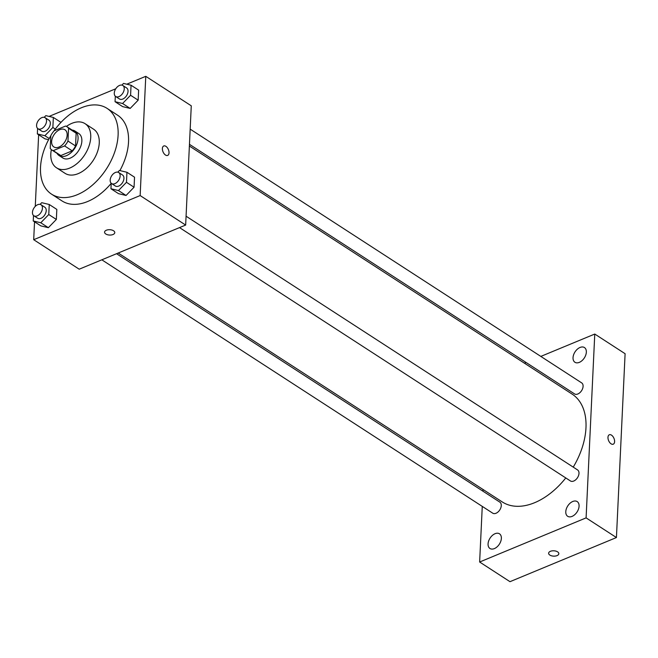 <?xml version="1.0" encoding="UTF-8"?>
<svg xmlns="http://www.w3.org/2000/svg" width="658" height="658" viewBox="0 0 658 658"><rect width="100%" height="100%" fill="white"/><g stroke="black" fill="none" stroke-linecap="round" stroke-linejoin="round"><path stroke-width="0.99" d="M59.804 129.651A10.224 6.473 122.9 0 1 64.953 129.774A10.224 6.473 122.9 0 1 64.829 141.873A10.224 6.473 122.9 0 1 53.833 146.923A10.224 6.473 122.9 0 1 52.311 138.188A10.224 6.473 122.9 0 1 59.804 129.651M50.822 135.655L50.222 148.404A13.876 8.793 122.9 0 0 51.85 149.991A13.876 8.793 122.9 0 0 53.24 150.641L64.616 145.928A13.876 8.793 122.9 0 0 67.963 141.042L68.564 128.302A13.876 8.793 122.9 0 0 66.943 126.706A13.876 8.793 122.9 0 0 65.553 126.056L54.178 130.769A13.876 8.793 122.9 0 0 50.822 135.655M67.963 141.042L75.547 145.961L76.147 133.212L68.564 128.302M66.943 126.706L74.527 131.616A13.876 8.793 122.9 0 1 76.147 133.212M75.547 145.961A13.876 8.793 122.9 0 1 72.199 150.847L64.616 145.928M51.85 149.991L59.434 154.91A13.876 8.793 122.9 0 0 60.824 155.559L72.199 150.847M57.016 153.347A14.599 9.253 -57.1 0 0 59.039 155.518A14.599 9.253 -57.1 0 0 70.9 152.796A14.599 9.253 -57.1 0 0 78.072 138.665A14.599 9.253 -57.1 0 0 74.922 131.016A14.599 9.253 -57.1 0 0 72.109 130.054M74.922 131.016L78.713 133.467A14.599 9.253 122.9 0 1 81.863 141.125A14.599 9.253 122.9 0 1 74.691 155.247A14.599 9.253 122.9 0 1 62.831 157.978L59.039 155.518M60.824 155.559L53.24 150.641M51.365 149.646A26.279 16.647 -57.1 0 0 56.481 167.774A26.279 16.647 -57.1 0 0 77.825 162.871A26.279 16.647 -57.1 0 0 90.73 137.448A26.279 16.647 -57.1 0 0 85.063 123.671A26.279 16.647 -57.1 0 0 66.425 126.41M56.481 167.774L65.01 173.309A26.279 16.647 -57.1 0 0 86.354 168.407A26.279 16.647 -57.1 0 0 99.259 142.975A26.279 16.647 -57.1 0 0 93.6 129.198L85.063 123.671M50.822 135.77A51.094 32.365 -57.1 0 0 51.513 194.126A51.094 32.365 -57.1 0 0 93.017 184.594A51.094 32.365 -57.1 0 0 118.103 135.17A51.094 32.365 -57.1 0 0 107.089 108.381A51.094 32.365 -57.1 0 0 53.816 131.172M107.089 108.381L117.519 115.142A51.094 32.365 122.9 0 1 128.532 141.922A51.094 32.365 122.9 0 1 119.896 170.587M111.21 183.335A51.094 32.365 122.9 0 1 61.942 200.887L51.513 194.126M111.21 183.269L110.947 188.747L118.539 193.666L126.056 195.467L134.059 187.226L134.536 177.191L126.945 172.273L119.427 170.471L117.782 172.166M33.5 215.479L33.245 220.965L40.829 225.883L48.355 227.684L56.349 219.443L56.827 209.409L49.243 204.49L41.717 202.689L40.072 204.383M34.537 221.804L33.698 239.701L140.146 195.566L145.772 76.32L126.772 84.199M115.759 88.764L49.062 116.417M38.641 134.758L35.269 206.382M115.314 96.216L115.06 101.702L122.643 106.621L130.169 108.422L138.164 100.18L138.641 90.138L131.057 85.227L123.531 83.426L121.886 85.112M44.933 138.83L48.585 139.71L44.933 138.83L37.35 133.919L44.876 135.721L52.87 127.479L53.347 117.445L45.821 115.644L44.176 117.33M60.931 122.355L53.347 117.445M33.698 239.701L79.199 269.196L185.655 225.061L191.272 105.815L145.772 76.32M185.655 225.061L140.146 195.566M163.752 145.969A5.108 2.912 -112.5 0 1 165.915 146.347A5.108 2.912 -112.5 0 1 168.9 151.241A5.108 2.912 -112.5 0 1 167.667 155.411A5.108 2.912 -112.5 0 1 163.019 151.809A5.108 2.912 -112.5 0 1 163.752 145.969A5.108 2.912 -112.5 0 1 165.915 146.347A5.108 2.912 -112.5 0 1 168.9 151.241A5.108 2.912 -112.5 0 1 167.667 155.411M106.357 230.226A5.108 2.681 2.7 0 1 111.868 230.037A5.108 2.681 2.7 0 1 114.78 232.619A5.108 2.681 2.7 0 1 109.549 235.054A5.108 2.681 2.7 0 1 104.564 232.142A5.108 2.681 2.7 0 1 106.357 230.226M114.78 232.619A5.108 2.681 2.7 0 1 109.549 235.054A5.108 2.681 2.7 0 1 104.573 232.134M189.381 146.035L572.147 394.117A64.245 40.697 122.9 0 1 573.241 467.131M565.773 477.938A64.245 40.697 122.9 0 1 502.26 501.939L118.21 253.026M186.066 216.194L577.576 469.935A6.564 4.162 122.9 0 1 577.494 477.708A6.564 4.162 122.9 0 1 570.437 480.957L179.527 227.602M190.178 129.141L581.68 382.89A6.564 4.162 122.9 0 1 581.598 390.663A6.564 4.162 122.9 0 1 574.541 393.903L189.455 144.324M116.54 253.708L499.866 502.153A6.564 4.162 122.9 0 1 499.784 509.925A6.564 4.162 122.9 0 1 492.727 513.174L101.826 259.811M482.265 506.397L479.641 562.014L586.097 517.879L594.766 334.05L540.827 356.406M526.104 362.517L524.442 363.2M483.062 489.494L482.98 491.213M572.781 501.478A8.76 5.552 -57.1 0 0 566.357 508.799A8.76 5.552 -57.1 0 0 567.665 516.283A8.76 5.552 -57.1 0 0 577.082 511.957A8.76 5.552 -57.1 0 0 577.189 501.585A8.76 5.552 -57.1 0 0 572.781 501.478M580.043 347.457A8.76 5.552 -57.1 0 0 573.62 354.769A8.76 5.552 -57.1 0 0 574.928 362.262A8.76 5.552 -57.1 0 0 584.345 357.927A8.76 5.552 -57.1 0 0 584.452 347.556A8.76 5.552 -57.1 0 0 580.043 347.457M495.071 533.696A8.76 5.552 -57.1 0 0 488.647 541.016A8.76 5.552 -57.1 0 0 489.955 548.501A8.76 5.552 -57.1 0 0 499.373 544.166A8.76 5.552 -57.1 0 0 499.48 533.803A8.76 5.552 -57.1 0 0 495.071 533.696M479.641 562.014L509.983 581.68L616.431 537.545L586.097 517.879M550.409 551.314A5.108 2.681 2.7 0 1 555.92 551.124A5.108 2.681 2.7 0 1 558.831 553.707A5.108 2.681 2.7 0 1 553.6 556.142A5.108 2.681 2.7 0 1 548.624 553.222A5.108 2.681 2.7 0 1 550.409 551.314M616.431 537.545L625.1 353.708L594.766 334.05M609.324 434.765A5.108 2.912 -112.5 0 1 612.878 436.468A5.108 2.912 -112.5 0 1 614.597 441.633A5.108 2.912 -112.5 0 1 613.24 444.199A5.108 2.912 -112.5 0 1 608.601 440.597A5.108 2.912 -112.5 0 1 609.324 434.765A5.108 2.912 -112.5 0 1 612.886 436.468A5.108 2.912 -112.5 0 1 614.605 441.633A5.108 2.912 -112.5 0 1 613.24 444.208M558.831 553.707A5.108 2.681 2.7 0 1 553.6 556.133A5.108 2.681 2.7 0 1 548.624 553.222M37.605 128.433L37.35 133.919M45.122 117.716L48.914 120.167A6.564 4.162 122.9 0 1 48.832 127.94A6.564 4.162 122.9 0 1 41.775 131.189L37.983 128.729A6.564 4.162 122.9 0 1 37.004 123.12A6.564 4.162 122.9 0 1 41.816 117.634A6.564 4.162 122.9 0 1 45.122 117.716A6.564 4.162 122.9 0 1 45.04 125.481A6.564 4.162 122.9 0 1 37.983 128.729M49.218 138.534L44.876 135.721M55.338 129.083L52.87 127.479M33.245 220.965L40.771 222.766L48.766 214.533L49.243 204.49M41.018 204.761L44.81 207.221A6.564 4.162 122.9 0 1 44.728 214.993A6.564 4.162 122.9 0 1 37.67 218.234L33.879 215.783A6.564 4.162 122.9 0 1 32.9 210.165A6.564 4.162 122.9 0 1 37.712 204.687A6.564 4.162 122.9 0 1 41.018 204.761A6.564 4.162 122.9 0 1 40.936 212.534A6.564 4.162 122.9 0 1 33.879 215.783M40.829 225.883L48.355 227.684L40.771 222.766M48.355 227.684L56.349 219.443L48.766 214.533M56.349 219.443L56.827 209.409M115.06 101.702L122.577 103.503L130.58 95.262L131.057 85.227M122.832 85.499L126.624 87.958A6.564 4.162 122.9 0 1 126.542 95.723A6.564 4.162 122.9 0 1 119.485 98.971L115.693 96.512A6.564 4.162 122.9 0 1 114.714 90.903A6.564 4.162 122.9 0 1 119.526 85.425A6.564 4.162 122.9 0 1 122.832 85.499A6.564 4.162 122.9 0 1 122.75 93.263A6.564 4.162 122.9 0 1 115.693 96.512M122.643 106.621L130.169 108.422L122.577 103.503M130.169 108.422L138.164 100.18L130.58 95.262M138.164 100.18L138.641 90.138M110.947 188.747L118.473 190.549L126.476 182.315L126.945 172.273M118.728 172.544L122.52 175.003A6.564 4.162 122.9 0 1 122.437 182.776A6.564 4.162 122.9 0 1 115.38 186.017L111.589 183.566A6.564 4.162 122.9 0 1 110.61 177.948A6.564 4.162 122.9 0 1 115.421 172.47A6.564 4.162 122.9 0 1 118.728 172.544A6.564 4.162 122.9 0 1 118.646 180.317A6.564 4.162 122.9 0 1 111.589 183.566M118.539 193.666L126.056 195.467L118.473 190.549M126.056 195.467L134.059 187.226L126.476 182.315M134.059 187.226L134.536 177.191"/></g></svg>
